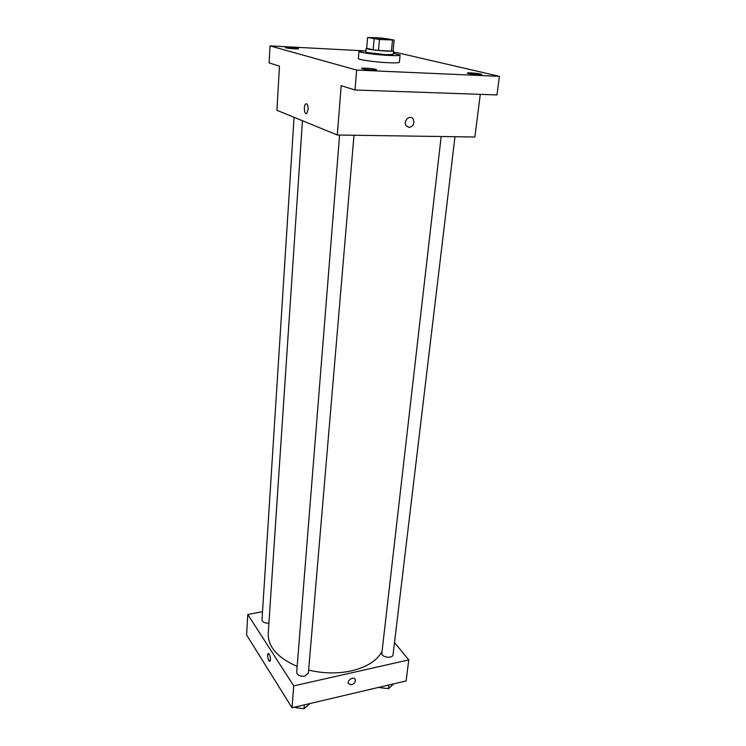 <?xml version="1.0" encoding="UTF-8"?>
<svg xmlns="http://www.w3.org/2000/svg" width="746" height="746" viewBox="0 0 746 746"><rect width="100%" height="100%" fill="white"/><g stroke="black" fill="none" stroke-linecap="round" stroke-linejoin="round"><path stroke-width="1.12" d="M385.598 39.771C377.14 39.165 372.114 38.512 370.52 37.822C370.137 36.955 391.725 38.913 391.193 39.706L385.598 39.771M394.14 40.051L382.204 38.055L367.601 37.468L379.481 39.482L394.14 40.051L393.105 50.887L391.445 51.129L392.471 40.237M367.601 37.468L366.659 48.294L373.14 49.823L374.119 38.885M391.445 51.129L378.483 50.439L379.481 39.482M378.483 50.439L373.14 49.823M366.678 48.136L366.137 48.35L367.564 48.938C373.131 50.364 394.252 51.922 393.599 50.849L393.142 50.551M393.599 50.849L393.254 54.449L385.841 54.691L367.256 52.546L365.829 51.95L366.137 48.35M393.366 53.311L400.117 55.083C399.781 55.661 396.089 55.791 389.039 55.456C375.984 54.84 358.229 52.388 358.966 51.343L365.922 50.812M400.117 55.083L399.418 62.244C399.073 62.869 395.389 63.028 388.349 62.729C375.331 62.16 357.614 59.643 358.36 58.505L358.966 51.343M480.694 74.041L481.795 74.488C482.065 75.309 466.921 73.817 467.388 73.071C467.136 72.446 477.3 73.192 480.694 74.041M375.825 69.387L376.637 69.77C376.944 70.674 361.083 69.247 361.54 68.408C361.25 67.69 372.72 68.483 375.825 69.387M297.98 48.462L298.493 48.704C298.792 49.385 285.028 48.22 285.392 47.595C285.112 47.035 295.621 47.753 297.98 48.462M363.032 50.784L270.043 45.898L356.653 70.096L499.41 76.334L396.658 52.556L393.459 52.388M270.043 45.898L269.12 62.878L279.47 66.152L276.915 110.296L337.295 135.007L341.192 85.641L354.984 89.996L356.653 70.096M308.117 109.354L306.811 113.299C304.48 115.593 303.268 105.801 305.646 103.946C307.268 103.34 308.098 105.139 308.117 109.354M354.984 89.996L496.957 94.928L499.41 76.334M337.295 135.007L474.885 137.003L480.275 94.35M409.153 127.426L406.225 125.869C402.654 121.402 409.796 114.138 413.07 118.912C414.813 123.36 413.508 126.195 409.153 127.426L406.225 125.869C402.654 121.402 409.796 114.129 413.07 118.912C414.813 123.36 413.508 126.195 409.144 127.426M306.811 113.299C304.48 115.593 303.268 105.801 305.655 103.946C307.277 103.34 308.098 105.139 308.126 109.354M382.055 651.379C377.103 660.602 366.911 667.101 351.487 670.859C337.621 673.834 323.335 673.582 308.639 670.085M297.16 666.411C277.624 657.804 267.973 646.875 268.215 633.615L302.438 120.74M441.166 136.509L381.849 653.17C381.075 657.403 392.825 658.97 393.058 654.662L454.985 136.714M268.914 623.134C264.783 623.283 262.489 622.164 262.005 619.786L294.064 117.308M353.986 135.25L308.378 673.125L304.853 676.118C300.069 676.575 297.346 675.279 296.703 672.239L339.589 135.035M262.527 611.673L247.775 614.499L293.747 685.891L408.771 659.902L394.503 642.52M293.747 685.891L292.022 707.768L246.59 634.967L247.775 614.499M270.481 659.576L269.996 661.133C268.644 662.616 266.667 654.643 268.103 653.524C269.493 653.599 270.285 655.613 270.481 659.576M292.022 707.768L406.113 680.921L408.771 659.902M351.469 684.819L348.391 683.606C346.787 680.277 353.94 675.941 355.217 679.466C355.646 681.9 354.397 683.69 351.469 684.819L348.391 683.606C346.787 680.268 353.94 675.941 355.217 679.466C355.646 681.9 354.397 683.69 351.469 684.819M269.772 661.254C267.842 659.427 267.292 656.844 268.112 653.524L268.336 653.393M378.698 687.374L388.489 688.689L393.674 683.849M388.489 688.689L388.927 684.968M386.577 688.455L380.544 687.737M293.915 707.329L304.023 708.7L310.028 703.534M304.023 708.7L304.349 704.867M302.065 708.467L296.479 707.786"/></g></svg>
